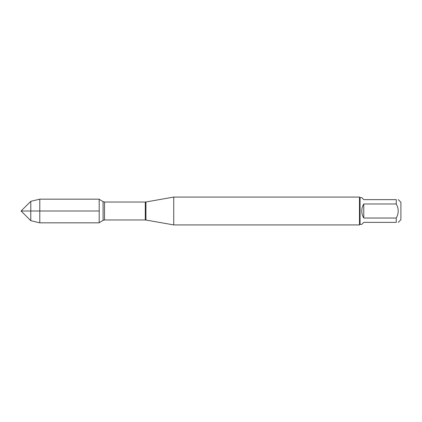 <?xml version="1.0" encoding="UTF-8"?>
<svg xmlns="http://www.w3.org/2000/svg" width="422" height="422" viewBox="0 0 422 422"><rect width="100%" height="100%" fill="white"/><g stroke="black" fill="none" stroke-linecap="round" stroke-linejoin="round"><path stroke-width="0.63" d="M173.732 211L173.732 224.926L359.497 224.926L359.497 197.074L173.732 197.074L173.732 211M398.252 199.627L400.9 202.275L400.9 219.725L398.252 222.373M363.769 222.373L361.77 224.367L360.056 224.367L360.056 197.633L361.77 197.633L363.769 199.627L396.258 199.627C398.853 199.627 398.853 199.627 396.258 199.627L396.258 203.974C398.853 208.658 398.853 213.342 396.258 218.026L396.258 222.373C398.853 222.373 398.853 222.373 396.258 222.373L363.769 222.373M363.769 203.974C362.451 206.131 361.786 208.473 361.77 211C361.786 213.527 362.451 215.869 363.769 218.026L363.769 203.974L396.258 203.974M363.769 218.026L396.258 218.026M99.196 222.832L99.196 199.168L39.784 199.168L39.784 211L99.196 211L21.1 211L39.784 211L39.784 222.832L99.196 222.832M30.79 220.69L21.1 211L30.79 201.31L30.79 220.69L39.784 222.832M145.933 220.02L145.284 219.968L145.284 202.032L145.933 201.98L145.933 220.02L173.732 224.926M145.284 202.032L104.519 202.032L104.519 219.968L103.084 220.363L103.084 201.637L99.196 199.3M145.933 201.98L173.732 197.074M145.284 219.968L104.519 219.968M103.084 220.363L99.196 222.7M104.519 202.032L103.084 201.637M360.056 197.633L359.497 197.074M360.056 224.367L359.497 224.926M30.79 201.31L39.784 199.168"/></g></svg>
